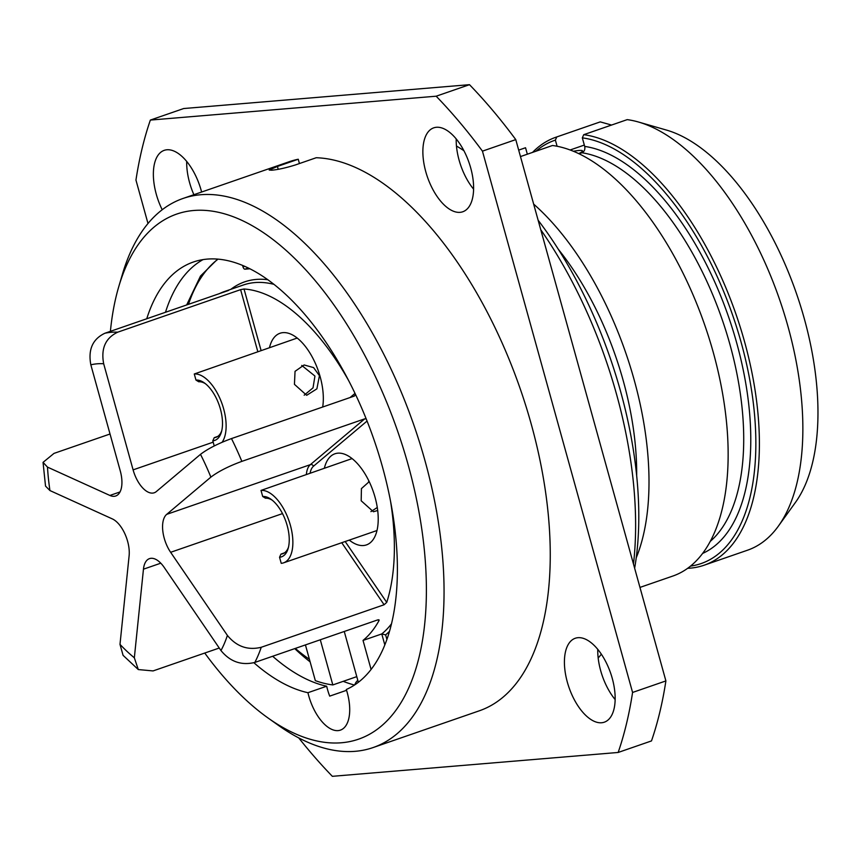 <?xml version="1.0" encoding="UTF-8"?>
<svg xmlns="http://www.w3.org/2000/svg" width="861" height="861" viewBox="0 0 861 861"><rect width="100%" height="100%" fill="white"/><g stroke="black" fill="none" stroke-linecap="round" stroke-linejoin="round"><path stroke-width="1.29" d="M118.743 286.724A277.845 137.728 -109.1 0 1 193.833 210.482A277.845 137.728 70.9 0 1 408.168 464.886A277.845 137.728 70.9 0 1 341.44 742.763A277.845 137.728 -109.1 0 1 267.954 717.923L278.383 725.339A290.534 144.013 -109.1 0 0 355.227 751.319A290.534 144.013 70.9 0 0 373.061 747.574L479.265 710.82A290.534 144.013 -109.1 0 0 528.632 415.013A290.534 144.013 -109.1 0 0 316.213 157.735L295.388 164.946C285.949 167.884 278.049 169.639 271.678 170.22L269.181 170.047L277.414 166.442L298.24 159.242A290.534 144.013 -109.1 0 0 289.253 161.707L183.038 198.46A290.534 144.013 -109.1 0 0 122.359 274.455L118.743 286.724A277.845 137.728 -109.1 0 0 110.402 331.345M183.038 198.46A290.534 144.013 -109.1 0 1 200.871 194.726A290.534 144.013 70.9 0 1 419.856 443.275A290.534 144.013 70.9 0 1 373.061 747.574M204.746 653.047A277.845 137.728 -109.1 0 0 267.954 717.923M146.747 318.764A227.1 112.576 70.9 0 1 193.37 262.013A227.1 112.576 70.9 0 1 372.436 435.311A227.1 112.576 70.9 0 1 346.305 689.5A38.056 18.867 70.9 0 1 340.407 730.128A38.056 18.867 70.9 0 1 307.937 692.707A227.1 112.576 70.9 0 1 253.887 662.733M346.552 690.307L329.709 696.129A38.056 18.867 70.9 0 1 326.674 686.217L307.937 692.707M294.753 648.613A237.249 117.602 -109.1 0 0 310.132 661.872M343.227 681.331A237.249 117.602 -109.1 0 0 354.484 685.033M354.797 684.829A10.149 8.75 -94.8 0 1 357.81 680.362M305.085 645.04A189.033 93.709 -109.1 0 0 305.515 645.223L315.33 680.631A224.56 111.317 -109.1 0 0 332.82 684.936L356.777 676.638M295.301 648.43A224.56 111.317 -109.1 0 0 309.422 659.332M218.081 259.129A224.56 111.317 -109.1 0 0 188.473 304.32M358.348 682.289L344.26 631.49M320.292 639.777L332.82 684.936M220.965 650.55A163.665 81.128 -109.1 0 0 227.39 635.407L170.639 552.299A25.378 12.581 70.9 0 1 166.69 514.361L210.88 477.123A163.665 81.128 -109.1 0 0 200.505 454.339L156.315 491.577A25.378 12.581 70.9 0 1 154.237 492.772A25.378 12.581 70.9 0 1 133.1 469.869L103.675 363.751A163.665 81.128 -109.1 0 0 90.835 364.816L120.271 470.935A25.378 12.581 70.9 0 1 115.729 495.99A25.378 12.581 70.9 0 1 109.885 495.452L47.495 467.114A163.665 81.128 -109.1 0 0 49.938 490.555L112.328 518.903A25.378 12.581 70.9 0 1 129.118 555.765L119.991 644.372A163.665 81.128 -109.1 0 0 134.338 657.793L143.453 569.186A25.378 12.581 70.9 0 1 149.502 558.628A25.378 12.581 70.9 0 1 164.225 567.453L220.965 650.55C230.135 661.732 241.424 665.693 254.824 662.432L377.688 619.909L379.034 620.566A189.033 93.709 70.9 0 1 363.03 640.423L381.767 633.944L385.631 634.88L386.89 639.411M371.08 669.438L363.03 640.423M379.109 619.942L379.034 620.566L378.474 619.737M219.243 648.032L153.064 670.923L138.298 669.567L134.338 657.793M390.614 501.651A189.033 93.709 70.9 0 1 386.74 602.388L384.114 604.756L261.238 647.278C247.839 650.539 236.56 646.579 227.39 635.407M110.025 434.009L53.995 453.392L43.05 462.368L47.495 467.114M228.66 290.405L227.778 290.727L228.628 290.286A189.033 93.709 -109.1 0 0 224.56 291.492A189.033 93.709 -109.1 0 0 219.48 293.601M227.778 290.727L104.902 333.239C92.665 339.04 87.973 349.566 90.835 364.816M257.816 351.675L240.606 289.651L117.742 332.174C105.505 337.975 100.812 348.501 103.675 363.751M240.606 289.651L244.029 289.005A189.033 93.709 70.9 0 1 348.834 380.939M355.582 394.564L354.355 396.06L231.48 438.583C218.253 443.447 207.921 448.699 200.505 454.339M310.143 473.098A22.838 11.322 70.9 0 1 313.501 466.199A2.54 2.163 49.9 0 0 310.38 464.639L364.73 418.844L241.855 461.367C228.628 466.231 218.307 471.484 210.88 477.123M364.73 418.844L366.205 418.887M349.265 540.116A48.205 23.893 -109.1 0 0 366.442 544.905A48.205 23.893 -109.1 0 0 377.828 511.682A48.205 23.893 -109.1 0 0 334.907 453.79A48.205 23.893 -109.1 0 0 324.371 468.18M49.938 490.555L45.525 486.099L43.05 462.368M138.298 669.567L123.08 655.339L119.991 644.372M322.681 407.016A48.205 23.893 -109.1 0 0 299.757 340.256A48.205 23.893 -109.1 0 0 280.019 333.261A48.205 23.893 -109.1 0 0 269.482 347.64M297.196 338.05L194.274 373.986L195.964 380.067L198.719 381.767A29.177 14.465 -109.1 0 1 205.413 383.705M222.084 442.274A38.056 18.867 -109.1 0 0 220.771 400.44A38.056 18.867 -109.1 0 0 194.274 373.986M294.44 384.34L295.043 371.339L304.137 364.967L313.608 367.604L319.431 375.687L316.891 388.838L306.677 395.307L294.44 384.34M217.768 436.409L214.217 437.679L212.807 440.821L214.238 445.955M214.217 437.679A29.177 14.465 -109.1 0 0 216.014 437.302A29.177 14.465 -109.1 0 0 221.718 430.834M195.964 380.067A31.717 15.724 70.9 0 1 204.348 382.897A31.717 15.724 70.9 0 1 221.385 432.125A31.717 15.724 70.9 0 1 212.807 440.821M304.181 395.199L313.027 387.848L314.943 376.063L301.737 365.419M352.095 458.579L261.012 490.415L262.702 496.496L265.457 498.207A29.177 14.465 -109.1 0 1 272.151 500.133M284.507 552.837L280.955 554.107L279.545 557.261L281.235 563.331A38.056 18.867 -109.1 0 0 283.57 562.846A38.056 18.867 -109.1 0 0 289.705 522.982A38.056 18.867 -109.1 0 0 261.012 490.415M377.688 510.498L373.416 511.746L361.179 500.768L361.426 488.596L369.218 481.654M280.955 554.107A29.177 14.465 -109.1 0 0 282.752 553.731A29.177 14.465 -109.1 0 0 288.457 547.262M262.702 496.496A31.717 15.724 70.9 0 1 271.086 499.326A31.717 15.724 70.9 0 1 288.123 548.554A31.717 15.724 70.9 0 1 279.545 557.261M370.919 511.628L377.279 507.484M369.369 481.966L368.476 481.848M242.576 265.392L242.985 266.856L244.653 266.275M249.916 268.772L244.944 269.181A2.54 1.259 70.9 0 1 242.985 266.856M203.035 259.602A227.1 112.576 -109.1 0 0 165.484 312.285M272.646 656.265A227.1 112.576 -109.1 0 0 326.674 686.217M299.434 163.547L298.24 159.242M298.735 737.909A444.039 220.115 -109.1 0 0 332.346 776.321L618.166 752.46A444.039 220.115 -109.1 0 0 632.577 692.448L482.451 151.149A444.039 220.115 -109.1 0 0 436.172 96.206L150.352 120.077A444.039 220.115 -109.1 0 0 135.952 180.078L147.995 223.516M436.441 127.277A44.406 22.009 70.9 0 1 469.912 165.258A44.406 22.009 70.9 0 1 462.755 211.774A44.406 22.009 70.9 0 1 460.032 212.344A44.406 22.009 70.9 0 1 426.561 174.352A44.406 22.009 70.9 0 1 433.718 127.848A44.406 22.009 70.9 0 1 436.441 127.277M162.212 209.75A44.406 22.009 70.9 0 1 164.214 150.352A44.406 22.009 70.9 0 1 166.937 149.771A44.406 22.009 70.9 0 1 201.614 192.035M577.989 637.689A44.406 22.009 70.9 0 1 611.461 675.67A44.406 22.009 70.9 0 1 604.304 722.185A44.406 22.009 70.9 0 1 601.581 722.756A44.406 22.009 70.9 0 1 568.109 684.764A44.406 22.009 70.9 0 1 575.266 638.259A44.406 22.009 70.9 0 1 577.989 637.689M618.166 752.46L651.486 740.923A444.039 220.115 -109.1 0 0 665.897 680.922L515.771 139.611A444.039 220.115 -109.1 0 0 469.493 84.679L183.673 108.54L150.352 120.077M473.593 189.162A44.406 22.009 70.9 0 1 456.201 138.912M193.886 194.704A44.406 22.009 70.9 0 1 186.697 161.416M615.141 699.584A44.406 22.009 70.9 0 1 597.749 649.334M632.577 692.448L665.897 680.922M482.451 151.149L515.771 139.611M436.172 96.206L469.493 84.679M456.47 146.015A290.534 144.013 70.9 0 1 463.896 150.675M540.773 229.747A290.534 144.013 70.9 0 1 633.481 564.063M601.355 654.188A290.534 144.013 70.9 0 1 598.18 658.008M538.136 220.233A277.845 137.728 70.9 0 1 634.643 568.249M558.315 249.27A204.896 101.566 70.9 0 1 636.666 475.692M636.214 557.863A226.465 112.253 -109.1 0 0 533.659 204.111M690.511 566.097A223.925 111.004 -109.1 0 0 743.775 352.321A223.925 111.004 -109.1 0 0 582.327 137.857L583.736 134.682L627.206 119.636A226.465 112.253 70.9 0 1 638.507 122.025A226.465 112.253 70.9 0 1 779.56 299.477A226.465 112.253 70.9 0 1 778.355 526.146A226.465 112.253 70.9 0 1 747.531 550.201L704.061 565.236A226.465 112.253 70.9 0 1 687.627 568.314M582.327 137.857L584.705 146.424C585.276 149.502 584.35 151.611 581.896 152.763L579.044 153.753M520.475 156.573L552.493 145.498A226.465 112.253 70.9 0 1 713.059 351.622A226.465 112.253 70.9 0 1 672.818 576.052L639.96 587.417M532.529 152.408A226.465 112.253 70.9 0 1 555.948 137.222L599.417 122.176A226.465 112.253 70.9 0 1 600.257 121.885L611.558 125.049M638.507 122.025L666.5 130.086A208.696 103.449 70.9 0 1 796.49 293.612A208.696 103.449 70.9 0 1 795.381 502.512L778.355 526.146M570.143 149.975L584.328 145.068M578.689 153.592A25.378 2.766 -15.5 0 0 582.52 150.912A25.378 2.766 -15.5 0 0 573.426 151.256M555.948 137.222A226.465 112.253 70.9 0 1 556.787 136.931L555.377 140.106L557.089 146.252M556.787 136.931L600.257 121.885M525.544 147.748A226.465 112.253 70.9 0 0 524.704 148.027L518.688 150.115L525.544 147.748L527.341 154.205M555.377 140.106A223.925 111.004 -109.1 0 0 535.929 151.224M583.736 134.682A226.465 112.253 70.9 0 1 744.302 340.805A226.465 112.253 70.9 0 1 704.061 565.236M160.781 563.191L143.453 569.186M254.824 662.432A189.033 93.709 -109.1 0 0 261.238 647.278M384.813 644.9L381.767 633.944A189.033 93.709 -109.1 0 0 391.475 623.827M274.002 284.356A189.033 93.709 -109.1 0 0 243.308 285.013L224.56 291.492M117.742 332.174A189.033 93.709 -109.1 0 0 104.902 333.239M241.855 461.367A189.033 93.709 -109.1 0 0 231.48 438.583M313.501 466.199L367.066 421.061M386.74 602.388L345.186 541.526M306.376 474.4A25.378 12.581 70.9 0 1 310.38 464.639L166.69 514.361M384.114 604.756L341.742 542.71M282.505 513.597L170.639 552.299M120.002 491.954L109.885 495.452M213.184 442.156L133.1 469.869M261.098 350.545L244.029 289.005M355.023 393.38L350.083 397.534M230.834 289.328A191.572 94.958 70.9 0 1 267.836 279.717M389.495 631.296A191.572 94.958 70.9 0 1 385.631 634.88M244.944 269.181L248.366 267.997M278.211 169.294L277.414 166.442M584.705 146.424A215.046 106.592 70.9 0 1 735.359 338.212A215.046 106.592 70.9 0 1 702.565 553.451M710.217 541.418A209.966 104.084 -109.1 0 0 724.047 325.081A209.966 104.084 -109.1 0 0 581.896 152.763M186.665 304.955L200.495 276.047L217.65 259.086M376.989 530.516L283.57 562.846"/></g></svg>
